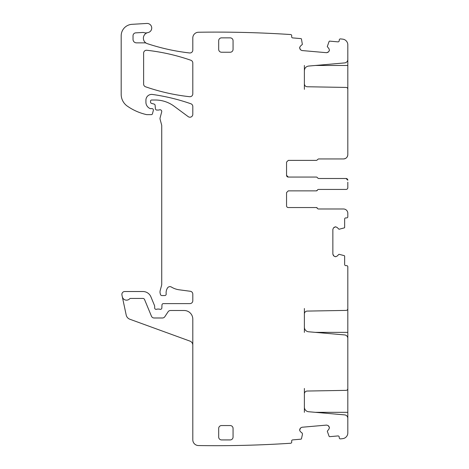 <?xml version="1.0" encoding="UTF-8"?>
<svg xmlns="http://www.w3.org/2000/svg" width="469" height="469" viewBox="0 0 469 469"><rect width="100%" height="100%" fill="white"/><g stroke="black" fill="none" stroke-linecap="round" stroke-linejoin="round"><path stroke-width="0.7" d="M347.816 59.147L347.816 65.472L315.361 65.472M347.816 89.339L347.816 65.472M304.387 89.339L304.387 83.881C304.551 85.604 305.495 86.56 307.213 86.753L346.122 87.433A1.724 1.724 0 0 1 347.816 89.157L347.816 154.629C347.558 157.25 346.122 158.686 343.501 158.944L318.48 158.944L343.501 158.944A4.315 4.315 0 0 0 347.769 155.239L347.769 155.239M329.408 50.376L328.699 51.742L329.426 50.177L328.962 48.706L327.286 46.578L329.103 41.483A0.575 0.575 0 0 1 329.684 41.131L337.95 41.858A1.149 1.149 0 0 0 339.198 40.809L339.269 39.953A1.149 1.149 0 0 1 340.517 38.904A1141.81 1141.81 0 0 1 342.698 39.144A5.751 5.751 0 0 1 347.816 44.866L347.816 59.469A3.453 3.453 0 0 1 344.662 62.91L308.59 66.065C306.005 66.51 304.61 68.04 304.387 70.649L304.387 65.472M328.699 426.051L329.408 427.417L328.107 425.553L326.635 425.09L301.942 427.253L300.57 427.963L301.942 427.253M329.408 427.417L328.962 429.088L327.286 431.216L329.103 436.311A0.575 0.575 0 0 0 329.684 436.662L337.95 435.936A1.149 1.149 0 0 1 339.198 436.985L339.269 437.841A1.149 1.149 0 0 0 340.517 438.89A1141.798 1141.798 0 0 0 342.698 438.644A5.751 5.751 0 0 0 347.816 432.928L347.816 418.325A3.453 3.453 0 0 0 344.662 414.883L308.59 411.729A4.602 4.602 0 0 1 304.387 407.145L304.387 388.455M335.417 256.725L333.998 256.138L335.622 256.725L337.047 256.138L339.017 254.286L344.252 255.652A0.575 0.575 0 0 1 344.651 256.197L344.651 264.493A1.149 1.149 0 0 0 345.8 265.642L346.667 265.642A1.149 1.149 0 0 1 347.816 266.797L347.816 308.678A1.724 1.724 0 0 1 346.122 310.408L307.213 311.088A2.878 2.878 0 0 0 304.387 313.96L304.387 327.192A4.602 4.602 0 0 0 308.59 331.776L344.662 334.93A3.453 3.453 0 0 1 347.816 338.366L347.816 388.631A1.724 1.724 0 0 1 346.122 390.36L307.213 391.04A2.878 2.878 0 0 0 304.387 393.913M333.998 256.138L332.861 254.169L332.861 229.376L333.447 227.952L335.417 226.814L337.047 227.406L339.017 229.259L344.252 227.893A0.575 0.575 0 0 0 344.651 227.348L344.651 219.052A1.149 1.149 0 0 1 345.8 217.903L346.667 217.903A1.149 1.149 0 0 0 347.816 216.748L347.816 213.301A4.315 4.315 0 0 0 343.501 208.986L318.48 208.986L343.501 208.986M318.48 189.429L346.087 189.429L318.48 189.429A1.149 1.149 0 0 0 317.413 190.15L316.346 190.865L288.283 190.865L286.553 192.595L286.553 205.821A1.724 1.724 0 0 0 288.283 207.55L316.346 207.55L317.413 208.265A1.149 1.149 0 0 0 318.48 208.986M346.087 189.429A1.724 1.724 0 0 0 347.816 187.706L347.816 182.207M318.48 178.501L346.087 178.501L347.816 180.225A1.724 1.724 0 0 0 346.093 178.501L318.48 178.501L317.413 177.78A1.149 1.149 0 0 0 316.346 177.059L288.283 177.059L316.346 177.059M286.553 175.336A1.724 1.724 0 0 0 288.283 177.059L286.553 175.336L286.553 162.104L288.283 160.38L316.346 160.38A1.149 1.149 0 0 0 317.413 159.659L318.48 158.944M304.387 83.881L304.387 70.649M328.699 51.742L326.635 52.704L301.942 50.541L300.57 49.831L299.615 47.768L300.342 46.202L302.364 44.397L301.456 39.062A0.575 0.575 0 0 0 300.946 38.616L292.679 37.895A1.149 1.149 0 0 1 291.636 36.652L291.712 35.791A1.149 1.149 0 0 0 290.663 34.542A1141.798 1141.798 0 0 0 198.551 32.244A1144.161 1144.161 0 0 0 198.463 32.244A5.751 5.751 0 0 0 192.8 37.995L192.8 50.101A2.878 2.878 0 0 1 189.599 52.962A209.373 209.373 0 0 1 147.33 43.658A5.751 5.751 0 0 1 146.34 43.224A2.878 2.878 0 0 0 144.939 42.861L136.485 42.861A3.453 3.453 0 0 1 133.032 39.408L133.032 35.726A2.878 2.878 0 0 1 135.758 32.853L142.887 32.472A2.878 2.878 0 0 1 143.971 32.625A5.751 5.751 0 0 0 147.489 32.689A5.751 5.751 0 0 0 146.34 43.224M192.8 345.166A4.315 4.315 0 0 0 189.957 341.11L129.854 319.237A5.751 5.751 0 0 1 126.196 315.027L121.94 295.001A2.878 2.878 0 0 1 124.754 291.525L142.939 291.525A8.63 8.63 0 0 1 150.912 296.854L154.553 305.647A1.436 1.436 0 0 1 154.664 306.193L154.664 307.922A1.436 1.436 0 0 0 156.617 309.264A2.878 2.878 0 0 1 157.648 309.071L158.862 309.071A2.878 2.878 0 0 1 159.894 309.264A1.436 1.436 0 0 0 161.846 307.981L161.969 304.985A1.436 1.436 0 0 1 163.405 303.607L189.922 303.607A2.878 2.878 0 0 0 192.8 300.729L192.8 294.116A2.878 2.878 0 0 0 190.297 291.267L179.24 289.807A20.132 20.132 0 0 1 171.419 287.057A2.878 2.878 0 0 0 167.474 288.007A9.204 9.204 0 0 0 166.173 293.94A1.436 1.436 0 0 1 164.748 295.552L161.869 295.552A1.436 1.436 0 0 1 160.48 294.485L160.205 293.477A5.751 5.751 0 0 1 160.205 290.499L161.541 285.521A5.751 5.751 0 0 0 161.735 284.032L161.735 125.762A2.878 2.878 0 0 0 161.641 125.018L160.111 119.308A2.878 2.878 0 0 1 160.111 117.819L161.688 111.933A1.724 1.724 0 0 0 159.419 109.869A2.878 2.878 0 0 1 158.416 110.051L156.845 110.051A1.436 1.436 0 0 1 155.415 108.738L155.116 105.326A1.436 1.436 0 0 0 154.055 104.059L151.587 103.403A1.436 1.436 0 0 1 150.52 102.013L150.52 101.163A1.149 1.149 0 0 1 151.669 100.014L155.298 100.014A31.634 31.634 0 0 1 174.116 106.217L188.21 116.646A2.878 2.878 0 0 0 192.8 114.336L192.8 106.481A2.878 2.878 0 0 0 190.871 103.766A201.318 201.318 0 0 0 152.472 94.462A5.751 5.751 0 0 0 145.918 100.155L145.918 102.219A6.9 6.9 0 0 0 149.916 108.48A1.436 1.436 0 0 0 150.52 108.615L151.956 108.615A1.436 1.436 0 0 1 153.345 110.42L152.443 113.797A1.149 1.149 0 0 1 151.329 114.653L147.061 114.653A2.878 2.878 0 0 1 146.422 114.583A54.644 54.644 0 0 1 127.345 106.146A14.381 14.381 0 0 1 121.184 94.345L121.184 35.808A11.502 11.502 0 0 1 132.012 24.324L146.856 23.45A4.602 4.602 0 0 1 151.692 27.46A4.602 4.602 0 0 1 148.022 32.56A5.751 5.751 0 0 0 147.489 32.689M122.309 296.736A4.315 4.315 0 0 0 129.673 298.794A1.149 1.149 0 0 1 130.511 298.431L142.939 298.431A1.724 1.724 0 0 1 144.534 299.498L151.458 316.212A2.878 2.878 0 0 0 154.113 317.988L162.426 317.988A2.878 2.878 0 0 0 164.824 316.704L168.084 311.791A2.878 2.878 0 0 1 170.482 310.507L184.17 310.507A8.63 8.63 0 0 1 192.8 319.137L192.8 439.799A5.751 5.751 0 0 0 198.463 445.55A1141.798 1141.798 0 0 0 290.663 443.252A1.149 1.149 0 0 0 291.712 442.003L291.636 441.141A1.149 1.149 0 0 1 292.679 439.899L300.946 439.172A0.575 0.575 0 0 0 301.456 438.732L302.446 434.376L302.259 433.198L300.342 431.591L299.632 430.225L300.57 427.963M218.683 428.426L218.683 437.055A2.878 2.878 0 0 0 221.556 439.928L230.185 439.928A2.878 2.878 0 0 0 233.064 437.055L233.064 428.426A2.878 2.878 0 0 0 230.185 425.547L221.556 425.547A2.878 2.878 0 0 0 218.683 428.426M189.611 96.708A2.878 2.878 0 0 0 192.8 93.847L192.8 62.969A2.878 2.878 0 0 0 190.865 60.255A201.318 201.318 0 0 0 146.809 50.271A2.878 2.878 0 0 0 143.62 53.132L143.62 84.068A2.878 2.878 0 0 0 145.554 86.788A201.318 201.318 0 0 0 189.611 96.708M221.556 37.86A2.878 2.878 0 0 0 218.683 40.739L218.683 49.368A2.878 2.878 0 0 0 221.556 52.241L230.185 52.241A2.878 2.878 0 0 0 233.064 49.368L233.064 40.739A2.878 2.878 0 0 0 230.185 37.86L221.556 37.86M299.615 430.02L300.078 428.555M300.342 431.591L299.632 430.225M299.632 47.568L300.342 46.202M300.078 49.239L299.615 47.768M301.942 50.541L300.57 49.831M328.107 52.241L326.635 52.704M328.962 48.706L329.426 50.177M335.622 226.814L337.047 227.406M333.998 227.406L335.417 226.814M332.861 229.376L333.447 227.952M333.447 255.593L332.861 254.169M337.047 256.138L335.622 256.725M329.426 427.617L328.962 429.088M326.635 425.09L328.107 425.553M347.816 308.502L347.816 339.843M347.816 388.455L347.816 419.796M304.387 412.321L304.387 407.145M304.387 332.369L304.387 327.192M304.387 313.96L304.387 308.502M347.816 185.724L347.816 187.706M230.185 439.928A2.878 2.878 0 0 0 233.064 437.055M287.755 176.977L288.283 177.059M288.283 160.38L316.352 160.38M317.413 190.15A1.149 1.149 0 0 1 316.352 190.865L288.283 190.865M288.283 207.55L316.346 207.55A1.149 1.149 0 0 1 317.413 208.265M315.361 332.369L347.816 332.369M315.361 412.321L347.816 412.321"/></g></svg>
